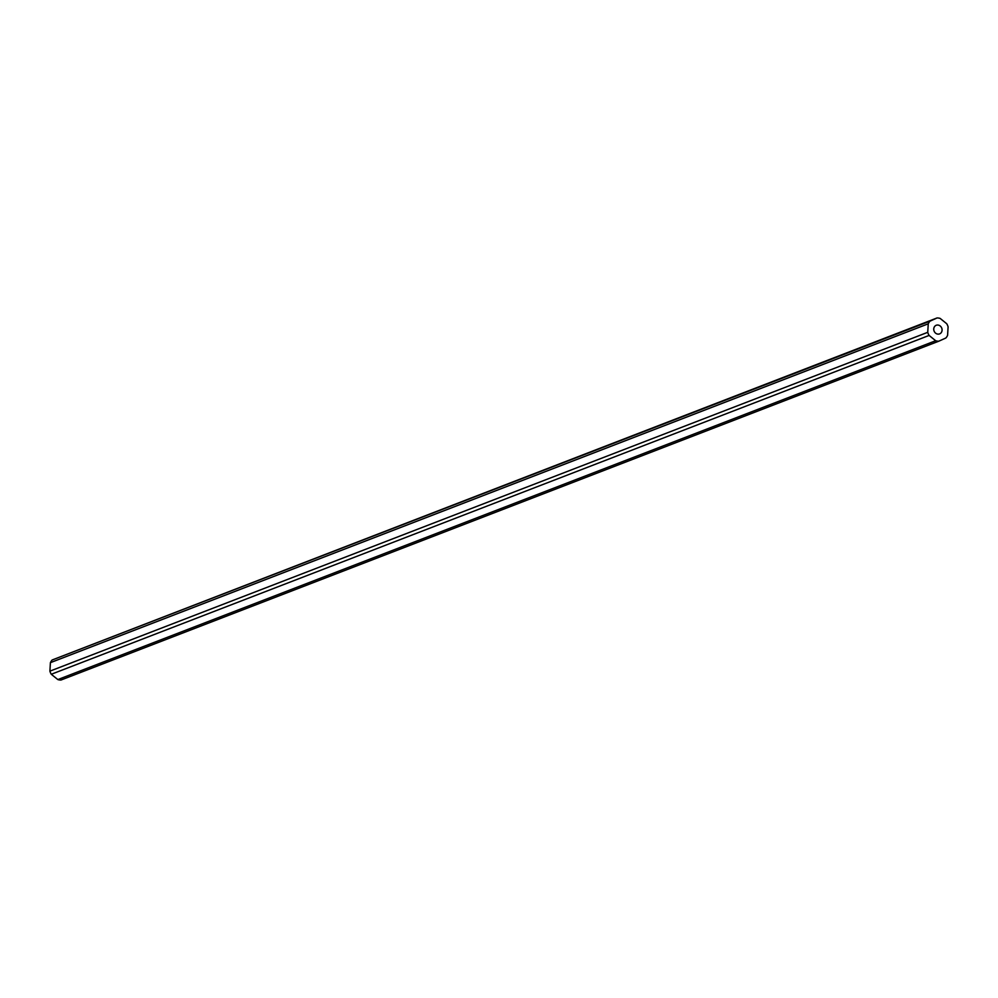 <?xml version="1.0" encoding="UTF-8"?>
<svg xmlns="http://www.w3.org/2000/svg" width="998" height="998" viewBox="0 0 998 998"><rect width="100%" height="100%" fill="white"/><g stroke="black" fill="none" stroke-linecap="round" stroke-linejoin="round"><path stroke-width="1.5" d="M936.049 325.336A4.641 4.154 -111.1 0 1 939.779 333.831A4.641 4.154 -111.1 0 1 936.049 325.336M945.867 337.998L938.769 341.204A11.776 10.529 -111.1 0 1 935.675 340.73L929.101 335.44A11.776 10.529 -111.1 0 1 927.741 332.322L928.252 323.814A11.776 10.529 -111.1 0 1 929.974 321.169L937.06 317.95A11.776 10.529 -111.1 0 1 940.153 318.424L946.728 323.726A11.776 10.529 -111.1 0 1 948.1 326.845L947.589 335.34A11.776 10.529 -111.1 0 1 945.867 337.998M935.675 340.73L57.847 679.576A11.776 10.529 -111.1 0 0 60.94 680.05L938.769 341.204M57.847 679.576L51.272 674.274L929.101 335.44M51.272 674.274A11.776 10.529 -111.1 0 1 49.9 671.155L927.741 332.322M49.9 671.155L50.411 662.66L928.252 323.814M50.411 662.66A11.776 10.529 -111.1 0 1 52.133 660.002L929.974 321.169M52.133 660.002L937.06 317.95"/></g></svg>
